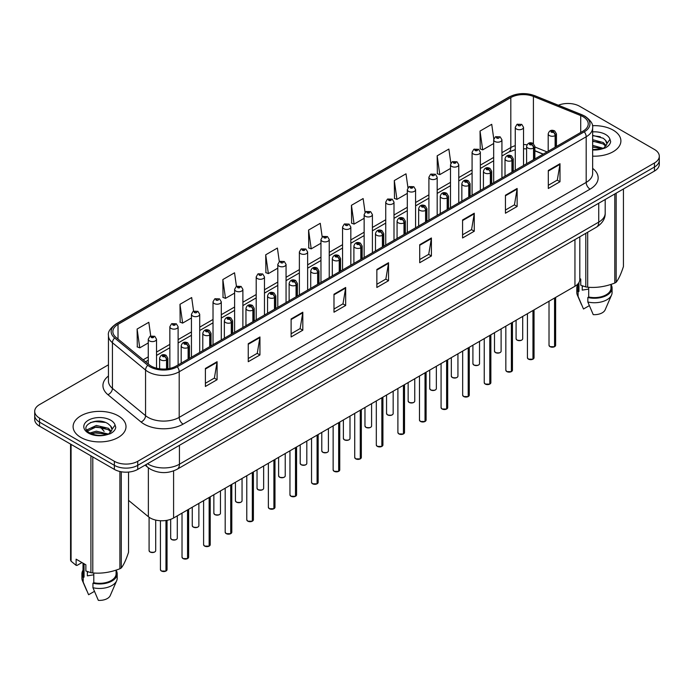 <?xml version="1.0" encoding="UTF-8"?>
<svg xmlns="http://www.w3.org/2000/svg" width="694" height="694" viewBox="0 0 694 694"><rect width="100%" height="100%" fill="white"/><g stroke="black" fill="none" stroke-linecap="round" stroke-linejoin="round"><path stroke-width="1.04" d="M543.116 154.181L534.866 150.841M579.802 236.793L579.802 279.509A16.535 9.543 180 0 1 574.953 286.258L173.595 517.984A16.535 9.543 180 0 1 148.369 516.709L128.537 500.357M613.149 130.116A26.45 15.268 0 0 0 592.442 125.692A26.45 15.268 0 0 1 613.149 130.116A26.45 15.268 0 0 1 620.896 140.917A26.45 15.268 0 0 0 613.149 130.116M118.258 415.845A26.45 15.268 0 0 0 89.431 412.531A26.45 15.268 0 0 0 73.104 426.645A26.45 15.268 0 0 0 80.851 437.437A26.45 15.268 0 0 0 109.678 440.751A26.45 15.268 0 0 0 126.004 426.645A26.45 15.268 0 0 0 118.258 415.845A26.45 15.268 0 0 0 89.431 412.531A26.45 15.268 0 0 0 73.104 426.645A26.45 15.268 0 0 0 80.851 437.437A26.45 15.268 0 0 0 109.678 440.751A26.45 15.268 0 0 0 126.004 426.645A26.45 15.268 0 0 0 118.258 415.845M583.064 116.713A17.636 10.184 180 0 1 588.234 123.905A17.636 10.184 180 0 1 583.064 131.105L176.085 366.076A17.636 10.184 180 0 1 149.167 364.714L116.045 337.405A17.636 10.184 180 0 1 112.862 331.567A17.636 10.184 180 0 1 118.023 324.367L510.819 97.585A17.636 10.184 180 0 1 533.408 96.449L580.713 115.568A17.636 10.184 180 0 1 583.064 116.713M584.279 116.011A19.345 11.165 0 0 0 581.693 114.762L534.389 95.633A19.345 11.165 0 0 0 509.613 96.891L116.818 323.664A19.345 11.165 0 0 0 114.649 337.969L147.77 365.287A19.345 11.165 0 0 0 177.3 366.779L584.279 131.808A19.345 11.165 0 0 0 584.279 116.011M108.446 364.81L39.541 404.593A16.535 9.543 0 0 0 34.7 411.342L34.7 419.445A16.535 9.543 0 0 0 39.541 426.194L114.363 469.387L114.363 465.336A16.535 9.543 0 0 0 137.742 465.336L654.459 167.02A16.535 9.543 0 0 0 659.3 160.262A16.535 9.543 0 0 1 654.459 167.02L137.742 465.336A16.535 9.543 0 0 1 114.363 465.336L39.541 422.143L114.363 465.336L114.363 461.293A16.535 9.543 0 0 0 137.742 461.293L654.459 162.969A16.535 9.543 0 0 0 659.3 156.219A16.535 9.543 0 0 0 654.459 149.47L579.637 106.269A16.535 9.543 0 0 0 558.375 105.236M34.7 415.394A16.535 9.543 0 0 0 39.541 422.143A16.535 9.543 0 0 1 34.7 415.394M205.389 368.462L205.389 386.463L217.083 379.713L217.083 361.713L205.389 368.462M205.389 383.27L214.394 378.065L217.031 362.311A4.407 2.542 -120 0 0 217.083 361.713M214.316 378.117L217.083 379.713M248.252 343.712L248.252 361.713L259.946 354.964L259.946 336.963L248.252 343.712M248.252 358.52L257.257 353.324L259.894 337.562A4.407 2.542 -120 0 0 259.946 336.963M257.179 353.367L259.946 354.964M291.116 318.962L291.116 336.963L302.81 330.214L302.81 312.213L291.116 318.962M291.116 333.771L300.12 328.574L302.766 312.812A4.407 2.542 -120 0 0 302.81 312.213M300.042 328.618L302.81 330.214M333.988 294.221L333.988 312.213L345.673 305.464L345.673 287.472L333.988 294.221M333.988 309.021L342.992 303.825L345.629 288.071A4.407 2.542 -120 0 0 345.673 287.472M342.905 303.868L345.673 305.464M548.312 170.481L548.312 188.482L559.997 181.733L559.997 163.732L548.312 170.481M548.312 185.289L557.317 180.084L559.954 164.331A4.407 2.542 -120 0 0 559.997 163.732M557.23 180.136L559.997 181.733M505.44 195.231L505.44 213.223L517.134 206.474L517.134 188.482L505.44 195.231M505.44 210.03L514.445 204.834L517.091 189.08A4.407 2.542 -120 0 0 517.134 188.482M514.367 204.877L517.134 206.474M462.577 219.972L462.577 237.973L474.271 231.223L474.271 213.223L462.577 219.972M462.577 234.78L471.582 229.584L474.219 213.821A4.407 2.542 -120 0 0 474.271 213.223M471.504 229.627L474.271 231.223M419.714 244.722L419.714 262.722L431.408 255.973L431.408 237.973L419.714 244.722M419.714 259.53L428.719 254.334L431.356 238.571A4.407 2.542 -120 0 0 431.408 237.973M428.64 254.377L431.408 255.973M376.851 269.472L376.851 287.472L388.536 280.723L388.536 262.722L376.851 269.472M376.851 284.28L385.855 279.075L388.493 263.321A4.407 2.542 -120 0 0 388.536 262.722M385.777 279.127L388.536 280.723M592.641 156.15A26.45 15.268 0 0 0 620.896 140.917A26.45 15.268 0 0 1 592.641 156.15M34.7 411.342A16.535 9.543 0 0 0 39.541 418.092L114.363 461.293M236.446 286.388L234.537 272.803L222.852 279.552L223.034 297.44M193.583 311.155L191.674 297.553L179.98 304.302L180.171 322.19M150.728 335.948L148.811 322.294L137.117 329.043L137.308 346.939M365.061 212.303L363.136 198.553L351.442 205.303L351.632 223.199M407.951 187.727L405.999 173.812L394.305 180.561L394.496 198.449M450.848 163.246L448.862 149.063L437.168 155.812L437.359 173.7M493.781 138.956L491.725 124.313L480.04 131.062L480.222 148.95M279.309 261.647L277.4 248.053L265.715 254.802L265.897 272.69M322.181 236.949L320.264 223.303L308.578 230.052L308.769 247.94M308.578 230.052L311.216 248.86L320.966 243.23M311.216 248.86L308.578 247.871M351.442 205.303L354.079 224.11L364.142 218.306M354.079 224.11L351.442 223.13M394.305 180.561L396.942 199.369L407.317 193.374M396.942 199.369L394.305 198.38M437.168 155.812L439.814 174.619L450.493 168.451M439.814 174.619L437.168 173.63M480.04 131.062L482.677 149.869L493.677 143.519M482.677 149.869L480.04 148.88M265.715 254.802L268.352 273.609L277.791 268.162M268.352 273.609L265.715 272.621M222.852 279.552L225.489 298.359L234.615 293.085M225.489 298.359L222.852 297.37M179.98 304.302L182.626 323.1L191.44 318.017M182.626 323.1L179.98 322.12M137.117 329.043L139.754 347.85L148.264 342.94M139.754 347.85L137.117 346.861M114.363 469.387A16.535 9.543 0 0 0 137.742 469.387L654.459 171.062A16.535 9.543 0 0 0 659.3 164.313L659.3 156.219M554.532 346.731L550.004 346.67L549.015 345.265A3.305 1.909 0 0 0 549.986 346.618A3.305 1.909 0 0 0 554.558 346.679L554.48 346.722A3.192 1.848 180 0 1 550.064 346.662M554.558 346.54L554.758 297.917M555.374 147.102L555.374 135.486A2.759 1.657 -122.2 0 0 553.335 132.164A1.379 0.798 0 0 0 553.3 131.062A1.379 0.798 0 0 0 551.348 131.062A1.379 0.798 0 0 0 551.348 132.19A1.379 0.798 0 0 0 553.257 132.216L551.773 131.626L552.71 131.4L553.335 132.164M553.257 132.216A2.759 1.518 62.1 0 1 555.113 135.634A4.129 2.386 180 0 1 549.396 135.564A4.129 2.386 180 0 1 548.191 133.873C549.249 130.481 551.409 129.5 554.671 130.923L556.458 133.873A4.129 2.386 180 0 1 555.374 135.486M555.113 147.249L555.113 135.634M554.558 346.679L554.558 298.038M523.528 165.484L523.528 127.332A4.129 2.386 180 0 1 520.977 129.535A4.129 2.386 180 0 1 516.475 129.015A4.129 2.386 180 0 1 515.26 127.332L516.909 124.46A2.759 1.657 57.8 0 1 518.375 124.538A1.379 0.798 0 0 0 518.418 125.64A1.379 0.798 0 0 0 520.37 125.64A1.379 0.798 0 0 0 520.37 124.512A1.379 0.798 0 0 0 518.461 124.495L519.025 124.842M518.461 124.495A2.759 1.518 -117.9 0 0 517.177 124.304A2.759 1.518 -117.9 0 0 517.056 124.382M518.991 125.293L518.375 124.538M519.008 125.302L518.991 124.859M532.949 359.188L528.42 359.136L527.431 357.731A3.305 1.909 0 0 0 528.394 359.084A3.305 1.909 0 0 0 532.966 359.145L532.897 359.18A3.192 1.848 180 0 1 528.472 359.128M532.966 359.006L533.174 310.383M533.781 159.559L533.781 147.952A2.759 1.657 -122.2 0 0 531.751 144.63A1.379 0.798 0 0 0 531.708 143.528A1.379 0.798 0 0 0 529.756 143.528A1.379 0.798 0 0 0 529.756 144.656A1.379 0.798 0 0 0 531.665 144.673L530.181 144.092L531.127 143.866L531.751 144.63M531.665 144.673A2.759 1.518 62.1 0 1 533.53 148.1A4.129 2.386 180 0 1 527.813 148.03A4.129 2.386 180 0 1 526.599 146.339C527.657 142.947 529.817 141.966 533.087 143.389L534.866 146.339A4.129 2.386 180 0 1 533.781 147.952M533.53 159.707L533.53 148.1M532.966 359.145L532.966 310.504M511.357 371.654L506.828 371.594L505.839 370.197A3.305 1.909 0 0 0 506.811 371.55A3.305 1.909 0 0 0 511.383 371.602L511.305 371.646A3.192 1.848 180 0 1 506.889 371.594M511.383 371.472L511.582 322.849M512.189 172.025L512.189 160.418A2.759 1.657 -122.2 0 0 510.159 157.087A1.379 0.798 0 0 0 510.116 155.994A1.379 0.798 0 0 0 508.173 155.994A1.379 0.798 0 0 0 508.173 157.113A1.379 0.798 0 0 0 510.073 157.139L508.598 156.549L509.535 156.332L510.159 157.087M510.073 157.139A2.759 1.518 62.1 0 1 511.938 160.566A4.129 2.386 180 0 1 506.221 160.488A4.129 2.386 180 0 1 505.015 158.805C506.065 155.413 508.234 154.432 511.495 155.855L513.282 158.805A4.129 2.386 180 0 1 512.189 160.418M511.938 172.173L511.938 160.566M511.383 371.602L511.383 322.962M489.764 384.12L485.245 384.06L484.247 382.663A3.305 1.909 0 0 0 485.219 384.008A3.305 1.909 0 0 0 489.791 384.068L489.721 384.112A3.192 1.848 180 0 1 485.297 384.06M489.791 383.929L489.999 335.315M490.606 184.491L490.606 172.875A2.759 1.657 -122.2 0 0 488.576 169.553A1.379 0.798 0 0 0 488.533 168.451A1.379 0.798 0 0 0 486.581 168.451A1.379 0.798 0 0 0 486.581 169.579A1.379 0.798 0 0 0 488.489 169.605L487.006 169.015L487.951 168.789L488.576 169.553M488.489 169.605A2.759 1.518 62.1 0 1 490.346 173.023A4.129 2.386 180 0 1 484.638 172.953A4.129 2.386 180 0 1 483.423 171.271C484.481 167.879 486.641 166.89 489.912 168.321L491.69 171.271A4.129 2.386 180 0 1 490.606 172.875M490.346 184.639L490.346 173.023M489.791 384.068L489.791 335.428M468.181 396.586L463.653 396.526L462.664 395.129A3.305 1.909 0 0 0 463.635 396.474A3.305 1.909 0 0 0 468.207 396.534L468.129 396.578A3.192 1.848 180 0 1 463.713 396.517M468.207 396.395L468.407 347.772M469.014 196.957L469.014 185.341A2.759 1.657 -122.2 0 0 466.984 182.019A1.379 0.798 0 0 0 466.941 180.917A1.379 0.798 0 0 0 464.997 180.917A1.379 0.798 0 0 0 464.997 182.045A1.379 0.798 0 0 0 466.897 182.071L465.422 181.481L466.359 181.255L466.984 182.019M466.897 182.071A2.759 1.518 62.1 0 1 468.762 185.489A4.129 2.386 180 0 1 463.045 185.419A4.129 2.386 180 0 1 461.84 183.728C462.889 180.336 465.058 179.356 468.32 180.778L470.098 183.728A4.129 2.386 180 0 1 469.014 185.341M468.762 197.105L468.762 185.489M468.207 396.534L468.207 347.894M501.936 177.95L501.936 139.789A4.129 2.386 180 0 1 499.385 142.001A4.129 2.386 180 0 1 494.883 141.481A4.129 2.386 180 0 1 493.677 139.789L495.325 136.926A2.759 1.657 57.8 0 1 496.791 137.004A1.379 0.798 0 0 0 496.835 138.106A1.379 0.798 0 0 0 498.778 138.106A1.379 0.798 0 0 0 498.778 136.978A1.379 0.798 0 0 0 496.878 136.952L497.433 137.308M496.878 136.952A2.759 1.518 -117.9 0 0 495.585 136.77A2.759 1.518 -117.9 0 0 495.464 136.848M497.398 137.759L496.791 137.004M497.416 137.768L497.398 137.325M480.352 190.408L480.352 152.255A4.129 2.386 180 0 1 477.802 154.458A4.129 2.386 180 0 1 473.299 153.947A4.129 2.386 180 0 1 472.085 152.255L473.733 149.383A2.759 1.657 57.8 0 1 475.199 149.47A1.379 0.798 0 0 0 475.243 150.572A1.379 0.798 0 0 0 477.194 150.572A1.379 0.798 0 0 0 477.194 149.444A1.379 0.798 0 0 0 475.286 149.418L476.769 150.008L475.832 150.234L475.199 149.47M475.85 150.242L475.85 149.774M475.286 149.418A2.759 1.518 -117.9 0 0 474.002 149.236A2.759 1.518 -117.9 0 0 473.881 149.314M475.815 150.225L475.815 149.791M458.76 202.874L458.76 164.721A4.129 2.386 180 0 1 456.21 166.924A4.129 2.386 180 0 1 451.707 166.404A4.129 2.386 180 0 1 450.493 164.721L452.141 161.849A2.759 1.657 57.8 0 1 453.616 161.936A1.379 0.798 0 0 0 453.659 163.029A1.379 0.798 0 0 0 455.602 163.029A1.379 0.798 0 0 0 455.602 161.91A1.379 0.798 0 0 0 453.703 161.884L455.177 162.474L454.24 162.691L453.616 161.936M454.258 162.708L454.258 162.24M453.703 161.884A2.759 1.518 -117.9 0 0 452.41 161.702A2.759 1.518 -117.9 0 0 452.288 161.78M454.24 162.691L454.223 162.257M582.865 286.041A12.457 7.192 0 0 0 582.24 287.273M582.24 285.824L582.24 290.118L588.694 289.068M592.641 145.376L603.39 148.351M592.641 146.807L602.002 148.941M592.641 139.668L603.26 142.548L606.148 145.558M592.641 141.09L603.26 143.979L605.671 146.243M592.641 149.54L601.559 149.045L605.055 148.022C608.421 146.295 610.286 144.144 610.659 141.559L609.965 139.321L606.903 143.615A12.457 7.192 0 0 0 605.498 140.292L606.894 143.788M605.498 140.292L603.268 138.262L592.641 135.356M606.721 144.473L603.676 148.143M579.802 278.528L580.757 279.083L580.757 285.251L585.805 286.934A29.755 17.185 0 0 0 587.688 287.221C596.684 288.01 605.715 286.613 614.789 283.031A29.755 17.185 0 0 0 616.168 282.232C618.58 279.222 621 274 623.429 266.591L623.429 188.976M588.694 287.29L588.694 297.006A16.535 9.543 0 0 0 610.98 288.053L610.98 284.393M588.694 297.006L587.835 297.5A17.636 10.184 0 0 0 612.082 288.053A17.636 10.184 0 0 0 610.98 284.514M587.835 297.5L587.835 301.994A17.636 10.184 0 0 0 611.553 295.028A17.636 10.184 0 0 0 612.082 292.556L612.082 288.053M587.835 301.994L593.231 314.634A11.026 6.367 0 0 0 605.142 309.845L611.553 295.028M614.789 283.031L614.789 193.964M616.168 193.175L616.168 282.232M587.688 232.238L587.688 287.221M585.805 286.934L585.805 233.323M577.911 283.933L577.911 288.053A16.535 9.543 0 0 0 578.952 291.376L578.952 282.536M577.911 284.514A17.636 10.184 0 0 0 576.809 288.053A17.636 10.184 0 0 0 578.093 291.87L578.952 291.376M576.809 288.053L576.809 292.556A17.636 10.184 0 0 0 577.339 295.028A17.636 10.184 0 0 0 578.093 296.373L578.093 291.87M589.31 305.646L583.489 309.004L578.093 296.373M592.641 135.703L600.293 136.718M592.641 141.42L600.171 142.4M592.641 147.128L600.171 148.117M87.973 571.769A12.457 7.192 0 0 0 87.34 572.992M87.34 571.544L87.34 575.846L93.794 574.797M89.934 432.978L96.327 431.174L108.49 434.08M105.28 433.837L95.347 432.987L91.408 433.707L96.327 432.605L107.11 434.67M87.14 430.67L87.522 429.595L96.327 425.457L108.359 428.276L111.257 431.286M87.487 431.078L96.327 426.888L108.359 429.699L110.78 431.963M110.606 426.021L108.377 423.991C96.891 415.862 77.754 426.463 89.569 432.761C94.393 435.381 100.092 436.049 106.659 434.765L110.164 433.75C113.53 432.024 115.395 429.864 115.759 427.278L115.074 425.049L112.012 429.343A12.457 7.192 0 0 0 110.606 426.021L112.003 429.517M111.821 430.193L108.785 433.863M81.97 562.556L77.025 565.41L76.123 565.35L76.123 559.182L85.865 564.812L85.865 570.98L90.914 572.654A29.755 17.185 0 0 0 92.796 572.949C101.792 573.73 110.823 572.333 119.897 568.75A29.755 17.185 0 0 0 121.277 567.961C123.688 564.942 126.108 559.728 128.537 552.311L128.537 472.076M93.794 573.018L93.794 582.726A16.535 9.543 0 0 0 116.089 573.782L116.089 570.121M93.794 582.726L92.944 583.22A17.636 10.184 0 0 0 117.191 573.782A17.636 10.184 0 0 0 116.089 570.234M92.944 583.22L92.944 587.723A17.636 10.184 0 0 0 116.661 580.748A17.636 10.184 0 0 0 117.191 578.284L117.191 573.782M92.944 587.723L98.34 600.353A11.026 6.367 0 0 0 110.242 595.573L116.661 580.748M119.897 568.75L119.897 471.495M121.277 471.781L121.277 567.961M92.796 456.938L92.796 572.949M90.914 572.654L90.914 455.854M71.074 444.394L71.074 561.203L76.123 565.35M71.074 561.203A29.755 17.185 0 0 1 70.571 560.11L70.571 444.108M83.02 563.164L83.02 573.782A16.535 9.543 0 0 0 84.052 577.104L84.052 563.762M83.02 570.234A17.636 10.184 0 0 0 81.918 573.782A17.636 10.184 0 0 0 83.202 577.599L84.052 577.104M81.918 573.782L81.918 578.284A17.636 10.184 0 0 0 82.447 580.748A17.636 10.184 0 0 0 83.202 582.093L83.202 577.599M94.41 591.375L88.598 594.732L83.202 582.093M90.463 422.551L95.347 421.562L105.401 422.446M86.698 430.002L87.583 429.473M91.391 427.99L95.347 427.278L105.28 428.129M446.589 409.044L442.069 408.992L441.072 407.586A3.305 1.909 0 0 0 442.043 408.94A3.305 1.909 0 0 0 446.615 409L446.537 409.044A3.192 1.848 180 0 1 442.121 408.983M446.615 408.861L446.823 360.238M447.43 209.415L447.43 197.807A2.759 1.657 -122.2 0 0 445.401 194.485A1.379 0.798 0 0 0 445.357 193.383A1.379 0.798 0 0 0 443.405 193.383A1.379 0.798 0 0 0 443.405 194.511A1.379 0.798 0 0 0 445.314 194.528L443.83 193.947L444.767 193.721L445.401 194.485M445.314 194.528A2.759 1.518 62.1 0 1 447.17 197.955A4.129 2.386 180 0 1 441.462 197.885A4.129 2.386 180 0 1 440.248 196.194C441.306 192.802 443.466 191.822 446.736 193.244L448.515 196.194A4.129 2.386 180 0 1 447.43 197.807M447.17 209.562L447.17 197.955M446.615 409L446.615 360.36M425.006 421.51L420.477 421.449L419.488 420.052A3.305 1.909 0 0 0 420.451 421.405A3.305 1.909 0 0 0 425.023 421.458L424.954 421.501A3.192 1.848 180 0 1 420.529 421.449M425.023 421.327L425.231 372.704M425.838 221.88L425.838 210.273A2.759 1.657 -122.2 0 0 423.808 206.942A1.379 0.798 0 0 0 423.765 205.849A1.379 0.798 0 0 0 421.822 205.849A1.379 0.798 0 0 0 421.822 206.968A1.379 0.798 0 0 0 423.722 206.994L422.238 206.413L423.184 206.187L423.808 206.942M423.722 206.994A2.759 1.518 62.1 0 1 425.587 210.421A4.129 2.386 180 0 1 419.87 210.343A4.129 2.386 180 0 1 418.656 208.66C419.714 205.268 421.874 204.288 425.144 205.71L426.923 208.66A4.129 2.386 180 0 1 425.838 210.273M425.587 222.028L425.587 210.421M425.023 421.458L425.023 372.817M403.414 433.976L398.885 433.915L397.896 432.518A3.305 1.909 0 0 0 398.868 433.863A3.305 1.909 0 0 0 403.44 433.923L403.361 433.967A3.192 1.848 180 0 1 398.946 433.915M403.44 433.785L403.639 385.17M404.255 234.346L404.255 222.731A2.759 1.657 -122.2 0 0 402.216 219.408A1.379 0.798 0 0 0 402.182 218.306A1.379 0.798 0 0 0 400.23 218.306A1.379 0.798 0 0 0 400.23 219.434A1.379 0.798 0 0 0 402.138 219.46L400.655 218.87L401.592 218.645L402.216 219.408M402.138 219.46A2.759 1.518 62.1 0 1 403.995 222.878A4.129 2.386 180 0 1 398.278 222.809A4.129 2.386 180 0 1 397.072 221.126C398.13 217.734 400.291 216.745 403.552 218.176L405.339 221.126A4.129 2.386 180 0 1 404.255 222.731M403.995 234.494L403.995 222.878M403.44 433.923L403.44 385.283M437.177 215.34L437.177 177.187A4.129 2.386 180 0 1 434.626 179.39A4.129 2.386 180 0 1 430.115 178.87A4.129 2.386 180 0 1 428.909 177.187L430.558 174.315A2.759 1.657 57.8 0 1 432.024 174.394A1.379 0.798 0 0 0 432.067 175.495A1.379 0.798 0 0 0 434.019 175.495A1.379 0.798 0 0 0 434.019 174.368A1.379 0.798 0 0 0 432.11 174.35L432.666 174.697M432.11 174.35A2.759 1.518 -117.9 0 0 430.818 174.159A2.759 1.518 -117.9 0 0 430.696 174.237M432.631 175.148L432.024 174.394M432.648 175.157L432.631 174.723M415.585 227.806L415.585 189.644A4.129 2.386 180 0 1 413.034 191.856A4.129 2.386 180 0 1 408.532 191.336A4.129 2.386 180 0 1 407.317 189.644L408.966 186.781A2.759 1.657 57.8 0 1 410.44 186.86A1.379 0.798 0 0 0 410.475 187.961A1.379 0.798 0 0 0 412.427 187.961A1.379 0.798 0 0 0 412.427 186.833A1.379 0.798 0 0 0 410.518 186.807L412.002 187.397L411.065 187.623L410.44 186.86M410.518 186.807A2.759 1.518 -117.9 0 0 409.234 186.625A2.759 1.518 -117.9 0 0 409.113 186.703M394.001 240.263L394.001 202.11A4.129 2.386 180 0 1 391.451 204.314A4.129 2.386 180 0 1 386.94 203.802A4.129 2.386 180 0 1 385.734 202.11L387.382 199.239A2.759 1.657 57.8 0 1 388.848 199.325A1.379 0.798 0 0 0 388.892 200.427A1.379 0.798 0 0 0 390.835 200.427A1.379 0.798 0 0 0 390.835 199.299A1.379 0.798 0 0 0 388.935 199.273L390.418 199.863L389.473 200.089L388.848 199.325M389.49 200.098L389.49 199.629M388.935 199.273A2.759 1.518 -117.9 0 0 387.642 199.091A2.759 1.518 -117.9 0 0 387.521 199.169M389.473 200.089L389.455 199.646M381.83 446.442L377.302 446.381L376.313 444.984A3.305 1.909 0 0 0 377.276 446.329A3.305 1.909 0 0 0 381.847 446.389L381.778 446.433A3.192 1.848 180 0 1 377.354 446.372M381.847 446.251L382.056 397.627M382.663 246.812L382.663 235.197A2.759 1.657 -122.2 0 0 380.633 231.874A1.379 0.798 0 0 0 380.59 230.772A1.379 0.798 0 0 0 378.638 230.772A1.379 0.798 0 0 0 378.638 231.9A1.379 0.798 0 0 0 380.546 231.926L379.063 231.336L380.008 231.111L380.633 231.874M380.546 231.926A2.759 1.518 62.1 0 1 382.411 235.344A4.129 2.386 180 0 1 376.695 235.275A4.129 2.386 180 0 1 375.48 233.583C376.538 230.191 378.698 229.211 381.969 230.634L383.747 233.583A4.129 2.386 180 0 1 382.663 235.197M382.411 246.96L382.411 235.344M381.847 446.389L381.847 397.749M360.238 458.899L355.71 458.847L354.721 457.441A3.305 1.909 0 0 0 355.692 458.795A3.305 1.909 0 0 0 360.264 458.855L360.186 458.899A3.192 1.848 180 0 1 355.77 458.838M360.264 458.717L360.464 410.093M361.08 259.278L361.08 247.663A2.759 1.657 -122.2 0 0 359.041 244.34A1.379 0.798 0 0 0 359.006 243.238A1.379 0.798 0 0 0 357.054 243.238A1.379 0.798 0 0 0 357.054 244.366A1.379 0.798 0 0 0 358.963 244.383L357.479 243.802L358.416 243.577L359.041 244.34M358.963 244.383A2.759 1.518 62.1 0 1 360.819 247.81A4.129 2.386 180 0 1 355.102 247.741A4.129 2.386 180 0 1 353.897 246.049C354.955 242.657 357.115 241.677 360.377 243.1L362.164 246.049A4.129 2.386 180 0 1 361.08 247.663M360.819 259.426L360.819 247.81M360.264 458.855L360.264 410.215M338.655 471.365L334.126 471.313L333.137 469.907A3.305 1.909 0 0 0 334.1 471.261A3.305 1.909 0 0 0 338.672 471.313L338.603 471.356A3.192 1.848 180 0 1 334.178 471.304M338.672 471.183L338.88 422.559M339.487 271.736L339.487 260.129A2.759 1.657 -122.2 0 0 337.458 256.797A1.379 0.798 0 0 0 337.414 255.704A1.379 0.798 0 0 0 335.462 255.704A1.379 0.798 0 0 0 335.462 256.823A1.379 0.798 0 0 0 337.371 256.849L335.887 256.268L336.833 256.043L337.458 256.797M337.371 256.849A2.759 1.518 62.1 0 1 339.236 260.276A4.129 2.386 180 0 1 333.519 260.198A4.129 2.386 180 0 1 332.305 258.515C333.363 255.123 335.523 254.143 338.793 255.566L340.572 258.515A4.129 2.386 180 0 1 339.487 260.129M339.236 271.883L339.236 260.276M338.672 471.313L338.672 422.681M317.063 483.831L312.534 483.77L311.545 482.373A3.305 1.909 0 0 0 312.517 483.718A3.305 1.909 0 0 0 317.089 483.779L317.011 483.822A3.192 1.848 180 0 1 312.595 483.77M317.089 483.64L317.288 435.025M317.895 284.202L317.895 272.586A2.759 1.657 -122.2 0 0 315.865 269.263A1.379 0.798 0 0 0 315.822 268.162A1.379 0.798 0 0 0 313.879 268.162A1.379 0.798 0 0 0 313.879 269.289A1.379 0.798 0 0 0 315.779 269.315L314.304 268.725L315.241 268.5L315.865 269.263M315.779 269.315A2.759 1.518 62.1 0 1 317.644 272.733A4.129 2.386 180 0 1 311.927 272.664A4.129 2.386 180 0 1 310.721 270.981C311.771 267.589 313.94 266.6 317.201 268.031L318.988 270.981A4.129 2.386 180 0 1 317.895 272.586M317.644 284.349L317.644 272.733M317.089 483.779L317.089 435.138M295.471 496.297L290.951 496.236L289.953 494.839A3.305 1.909 0 0 0 290.925 496.184A3.305 1.909 0 0 0 295.497 496.245L295.418 496.288A3.192 1.848 180 0 1 291.003 496.227M295.497 496.106L295.705 447.483M296.312 296.668L296.312 285.052A2.759 1.657 -122.2 0 0 294.282 281.729A1.379 0.798 0 0 0 294.239 280.628A1.379 0.798 0 0 0 292.287 280.628A1.379 0.798 0 0 0 292.287 281.755A1.379 0.798 0 0 0 294.195 281.781L292.712 281.191L293.649 280.966L294.282 281.729M294.195 281.781A2.759 1.518 62.1 0 1 296.052 285.199A4.129 2.386 180 0 1 290.344 285.13A4.129 2.386 180 0 1 289.129 283.438C290.187 280.055 292.348 279.066 295.618 280.489L297.396 283.438A4.129 2.386 180 0 1 296.312 285.052M296.052 296.815L296.052 285.199M295.497 496.245L295.497 447.604M372.409 252.729L372.409 214.576A4.129 2.386 180 0 1 369.859 216.78A4.129 2.386 180 0 1 365.356 216.259A4.129 2.386 180 0 1 364.142 214.576L365.79 211.705A2.759 1.657 57.8 0 1 367.265 211.791A1.379 0.798 0 0 0 367.3 212.885A1.379 0.798 0 0 0 369.251 212.885A1.379 0.798 0 0 0 369.251 211.765A1.379 0.798 0 0 0 367.343 211.739L368.826 212.329L367.889 212.555L367.265 211.791M367.907 212.564L367.907 212.095M367.343 211.739A2.759 1.518 -117.9 0 0 366.059 211.557A2.759 1.518 -117.9 0 0 365.938 211.635M350.826 265.195L350.826 227.042A4.129 2.386 180 0 1 348.267 229.246A4.129 2.386 180 0 1 343.764 228.725A4.129 2.386 180 0 1 342.558 227.042L344.207 224.171A2.759 1.657 57.8 0 1 345.673 224.249A1.379 0.798 0 0 0 345.716 225.35A1.379 0.798 0 0 0 347.659 225.35A1.379 0.798 0 0 0 347.659 224.231A1.379 0.798 0 0 0 345.759 224.205L346.315 224.552M345.759 224.205A2.759 1.518 -117.9 0 0 344.467 224.015A2.759 1.518 -117.9 0 0 344.345 224.093M346.28 225.003L345.673 224.249M346.297 225.012L346.28 224.578M329.234 277.661L329.234 239.499A4.129 2.386 180 0 1 326.683 241.712A4.129 2.386 180 0 1 322.181 241.191A4.129 2.386 180 0 1 320.966 239.499L322.615 236.637A2.759 1.657 57.8 0 1 324.081 236.715A1.379 0.798 0 0 0 324.124 237.816A1.379 0.798 0 0 0 326.076 237.816A1.379 0.798 0 0 0 326.076 236.689A1.379 0.798 0 0 0 324.167 236.663L325.651 237.253L324.714 237.478L324.081 236.715M324.731 237.487L324.731 237.018M324.167 236.663A2.759 1.518 -117.9 0 0 322.884 236.481A2.759 1.518 -117.9 0 0 322.762 236.559M324.714 237.478L324.697 237.036M307.642 290.118L307.642 251.965A4.129 2.386 180 0 1 305.091 254.169A4.129 2.386 180 0 1 300.589 253.657A4.129 2.386 180 0 1 299.374 251.965L301.031 249.103A2.759 1.657 57.8 0 1 302.497 249.181A1.379 0.798 0 0 0 302.541 250.282A1.379 0.798 0 0 0 304.484 250.282A1.379 0.798 0 0 0 304.484 249.155A1.379 0.798 0 0 0 302.584 249.129L304.059 249.719L303.122 249.944L302.497 249.181M303.139 249.953L303.139 249.484M302.584 249.129A2.759 1.518 -117.9 0 0 301.291 248.946A2.759 1.518 -117.9 0 0 301.17 249.025M303.122 249.944L303.104 249.502M286.058 302.584L286.058 264.431A4.129 2.386 180 0 1 283.508 266.635A4.129 2.386 180 0 1 278.997 266.114A4.129 2.386 180 0 1 277.791 264.431L279.439 261.56A2.759 1.657 57.8 0 1 280.905 261.647A1.379 0.798 0 0 0 280.949 262.74A1.379 0.798 0 0 0 282.9 262.74A1.379 0.798 0 0 0 282.9 261.621A1.379 0.798 0 0 0 280.992 261.595L281.547 261.95M280.992 261.595A2.759 1.518 -117.9 0 0 279.708 261.412A2.759 1.518 -117.9 0 0 279.587 261.491M281.521 262.393L280.905 261.647M281.53 262.41L281.521 261.968M273.887 508.754L269.359 508.702L268.37 507.297A3.305 1.909 0 0 0 269.333 508.65A3.305 1.909 0 0 0 273.904 508.711L273.835 508.754A3.192 1.848 180 0 1 269.411 508.693M273.904 508.572L274.113 459.949M274.72 309.134L274.72 297.518A2.759 1.657 -122.2 0 0 272.69 294.195A1.379 0.798 0 0 0 272.647 293.094A1.379 0.798 0 0 0 270.703 293.094A1.379 0.798 0 0 0 270.703 294.221A1.379 0.798 0 0 0 272.603 294.239L271.12 293.657L272.065 293.432L272.69 294.195M272.603 294.239A2.759 1.518 62.1 0 1 274.468 297.665A4.129 2.386 180 0 1 268.752 297.596A4.129 2.386 180 0 1 267.546 295.904C268.595 292.512 270.755 291.532 274.026 292.955L275.804 295.904A4.129 2.386 180 0 1 274.72 297.518M274.468 309.281L274.468 297.665M273.904 508.711L273.904 460.07M252.295 521.22L247.775 521.168L246.778 519.763A3.305 1.909 0 0 0 247.749 521.116A3.305 1.909 0 0 0 252.321 521.168L252.243 521.211A3.192 1.848 180 0 1 247.827 521.159M252.321 521.038L252.521 472.414M253.137 321.591L253.137 309.984A2.759 1.657 -122.2 0 0 251.107 306.661A1.379 0.798 0 0 0 251.063 305.56A1.379 0.798 0 0 0 249.111 305.56A1.379 0.798 0 0 0 249.111 306.679A1.379 0.798 0 0 0 251.02 306.705L249.536 306.123L250.473 305.898L251.107 306.661M251.02 306.705A2.759 1.518 62.1 0 1 252.876 310.131A4.129 2.386 180 0 1 247.168 310.053A4.129 2.386 180 0 1 245.954 308.37C247.012 304.978 249.172 303.998 252.443 305.421L254.221 308.37A4.129 2.386 180 0 1 253.137 309.984M252.876 321.738L252.876 310.131M252.321 521.168L252.321 472.536M230.712 533.686L226.183 533.625L225.194 532.229A3.305 1.909 0 0 0 226.157 533.573A3.305 1.909 0 0 0 230.729 533.634L230.66 533.677A3.192 1.848 180 0 1 226.235 533.625M230.729 533.495L230.937 484.88M231.544 334.057L231.544 322.45A2.759 1.657 -122.2 0 0 229.514 319.119A1.379 0.798 0 0 0 229.471 318.026A1.379 0.798 0 0 0 227.528 318.026A1.379 0.798 0 0 0 227.528 319.145A1.379 0.798 0 0 0 229.428 319.171L227.944 318.581L228.89 318.355L229.514 319.119M229.428 319.171A2.759 1.518 62.1 0 1 231.293 322.589A4.129 2.386 180 0 1 225.576 322.519A4.129 2.386 180 0 1 224.362 320.836C225.42 317.444 227.58 316.455 230.85 317.887L232.629 320.836A4.129 2.386 180 0 1 231.544 322.45M231.293 334.204L231.293 322.589M230.729 533.634L230.729 484.993M209.12 546.152L204.591 546.091L203.602 544.695A3.305 1.909 0 0 0 204.574 546.039A3.305 1.909 0 0 0 209.146 546.1L209.068 546.143A3.192 1.848 180 0 1 204.652 546.083M209.146 545.961L209.345 497.346M209.961 346.523L209.961 334.907A2.759 1.657 -122.2 0 0 207.922 331.585A1.379 0.798 0 0 0 207.888 330.483A1.379 0.798 0 0 0 205.936 330.483A1.379 0.798 0 0 0 205.936 331.611A1.379 0.798 0 0 0 207.844 331.637L206.361 331.047L207.298 330.821L207.922 331.585M207.844 331.637A2.759 1.518 62.1 0 1 209.701 335.055A4.129 2.386 180 0 1 203.984 334.985A4.129 2.386 180 0 1 202.778 333.293C203.836 329.91 205.997 328.921 209.258 330.353L211.045 333.293A4.129 2.386 180 0 1 209.961 334.907M209.701 346.67L209.701 335.055M209.146 546.1L209.146 497.459M187.536 558.609L183.008 558.557L182.019 557.152A3.305 1.909 0 0 0 182.982 558.505A3.305 1.909 0 0 0 187.554 558.566L187.484 558.609A3.192 1.848 180 0 1 183.06 558.549M187.554 558.427L187.762 509.804M188.369 358.989L188.369 347.373A2.759 1.657 -122.2 0 0 186.339 344.051A1.379 0.798 0 0 0 186.296 342.949A1.379 0.798 0 0 0 184.344 342.949A1.379 0.798 0 0 0 184.344 344.077A1.379 0.798 0 0 0 186.252 344.094L184.769 343.513L185.714 343.287L186.339 344.051M186.252 344.094A2.759 1.518 62.1 0 1 188.117 347.521A4.129 2.386 180 0 1 182.401 347.451A4.129 2.386 180 0 1 181.186 345.759C182.244 342.368 184.404 341.387 187.675 342.81L189.453 345.759A4.129 2.386 180 0 1 188.369 347.373M188.117 359.136L188.117 347.521M187.554 558.566L187.554 509.925M165.944 571.075L161.416 571.023L160.427 569.618A3.305 1.909 0 0 0 161.398 570.971A3.305 1.909 0 0 0 165.97 571.023L165.892 571.067A3.192 1.848 180 0 1 161.476 571.015M165.97 570.893L166.17 520.457M166.777 368.896L166.777 359.839A2.759 1.657 -122.2 0 0 164.747 356.516A1.379 0.798 0 0 0 164.704 355.415A1.379 0.798 0 0 0 162.76 355.415A1.379 0.798 0 0 0 162.76 356.534A1.379 0.798 0 0 0 164.66 356.56L163.185 355.979L164.122 355.753L164.747 356.516M164.66 356.56A2.759 1.518 62.1 0 1 166.525 359.986A4.129 2.386 180 0 1 160.808 359.908A4.129 2.386 180 0 1 159.603 358.225C160.652 354.834 162.821 353.853 166.083 355.276L167.87 358.225A4.129 2.386 180 0 1 166.777 359.839M166.525 368.922L166.525 359.986M165.97 571.023L165.97 520.483M264.466 315.05L264.466 276.897A4.129 2.386 180 0 1 261.916 279.101A4.129 2.386 180 0 1 257.413 278.58A4.129 2.386 180 0 1 256.199 276.897L257.847 274.026A2.759 1.657 57.8 0 1 259.322 274.104A1.379 0.798 0 0 0 259.365 275.206A1.379 0.798 0 0 0 261.308 275.206A1.379 0.798 0 0 0 261.308 274.087A1.379 0.798 0 0 0 259.409 274.061L259.964 274.408M259.409 274.061A2.759 1.518 -117.9 0 0 258.116 273.87A2.759 1.518 -117.9 0 0 257.995 273.948M259.929 274.434L259.322 274.104M242.883 327.516L242.883 289.355A4.129 2.386 180 0 1 240.332 291.567A4.129 2.386 180 0 1 235.821 291.046A4.129 2.386 180 0 1 234.615 289.355L236.264 286.492A2.759 1.657 57.8 0 1 237.73 286.57A1.379 0.798 0 0 0 237.773 287.672A1.379 0.798 0 0 0 239.725 287.672A1.379 0.798 0 0 0 239.725 286.544A1.379 0.798 0 0 0 237.816 286.527L239.3 287.108L238.354 287.333L237.73 286.57M238.372 287.342L238.372 286.874M237.816 286.527A2.759 1.518 -117.9 0 0 236.524 286.336A2.759 1.518 -117.9 0 0 236.402 286.414M238.354 287.333L238.337 286.891M221.291 339.982L221.291 301.821A4.129 2.386 180 0 1 218.74 304.024A4.129 2.386 180 0 1 214.238 303.512A4.129 2.386 180 0 1 213.023 301.821L214.672 298.958A2.759 1.657 57.8 0 1 216.146 299.036A1.379 0.798 0 0 0 216.181 300.138A1.379 0.798 0 0 0 218.133 300.138A1.379 0.798 0 0 0 218.133 299.01A1.379 0.798 0 0 0 216.224 298.984L216.788 299.34M216.224 298.984A2.759 1.518 -117.9 0 0 214.94 298.802A2.759 1.518 -117.9 0 0 214.819 298.88M216.754 299.791L216.146 299.036M216.771 299.799L216.754 299.357M199.707 352.439L199.707 314.287A4.129 2.386 180 0 1 197.148 316.49A4.129 2.386 180 0 1 192.646 315.978A4.129 2.386 180 0 1 191.44 314.287L193.088 311.415A2.759 1.657 57.8 0 1 194.554 311.502A1.379 0.798 0 0 0 194.598 312.595A1.379 0.798 0 0 0 196.541 312.595A1.379 0.798 0 0 0 196.541 311.476A1.379 0.798 0 0 0 194.641 311.45L195.196 311.806M194.641 311.45A2.759 1.518 -117.9 0 0 193.348 311.268A2.759 1.518 -117.9 0 0 193.227 311.346M195.161 312.248L194.554 311.502M195.179 312.265L195.161 311.823M178.115 364.905L178.115 326.753A4.129 2.386 180 0 1 175.565 328.956A4.129 2.386 180 0 1 171.062 328.436A4.129 2.386 180 0 1 169.848 326.753L171.496 323.881A2.759 1.657 57.8 0 1 172.962 323.959A1.379 0.798 0 0 0 173.006 325.061A1.379 0.798 0 0 0 174.957 325.061A1.379 0.798 0 0 0 174.957 323.942A1.379 0.798 0 0 0 173.049 323.916L174.532 324.497L173.595 324.723L172.962 323.959M173.613 324.731L173.613 324.263M173.049 323.916A2.759 1.518 -117.9 0 0 171.765 323.725A2.759 1.518 -117.9 0 0 171.644 323.803M173.595 324.723L173.578 324.289M156.523 368.202L156.523 339.219A4.129 2.386 180 0 1 153.973 341.422A4.129 2.386 180 0 1 149.47 340.901A4.129 2.386 180 0 1 148.264 339.219L149.913 336.347A2.759 1.657 57.8 0 1 151.379 336.425A1.379 0.798 0 0 0 151.422 337.527A1.379 0.798 0 0 0 153.365 337.527A1.379 0.798 0 0 0 153.365 336.399A1.379 0.798 0 0 0 151.465 336.382L152.949 336.963L152.003 337.189L151.379 336.425M152.021 337.197L152.021 336.729M151.465 336.382A2.759 1.518 -117.9 0 0 150.173 336.191A2.759 1.518 -117.9 0 0 150.051 336.269M152.003 337.189L151.986 336.746M574.953 239.595L574.953 286.258M148.369 467.808L148.369 516.709M173.595 470.922L173.595 517.984M592.641 168.356A27.552 15.91 180 0 1 590.082 189.15L183.103 424.121A5.509 3.184 60 0 1 179.199 417.372L586.187 182.401A22.043 12.726 0 0 0 592.641 173.405L592.641 127.774A22.043 12.726 180 0 1 586.187 136.779A5.509 3.184 -120 0 0 584.279 131.808M183.103 424.121A27.552 15.91 180 0 1 144.135 424.121A27.552 15.91 180 0 1 141.047 421.995L107.917 394.686A27.552 15.91 180 0 1 108.446 376.018M148.03 417.372A22.043 12.726 0 0 0 179.199 417.372L179.199 371.75A22.043 12.726 180 0 1 145.558 370.049L112.437 342.732A22.043 12.726 180 0 1 108.446 335.436L108.446 381.058A22.043 12.726 0 0 0 112.437 388.362L145.558 415.671A22.043 12.726 0 0 0 148.03 417.372M592.641 127.774C593.361 124.304 590.828 120.47 585.042 116.254L582.145 114.848A5.509 2.585 112 0 0 581.693 114.762M582.145 114.848L534.84 95.729C525.714 92.493 517.047 92.961 508.849 97.134A5.509 3.184 60 0 1 509.613 96.891M116.818 323.664A5.509 3.184 -120 0 0 116.045 323.916C110.259 328.132 107.726 331.975 108.446 335.436M114.649 337.969A5.509 3.687 129.5 0 0 112.437 342.732L112.437 388.362A5.509 3.687 -50.5 0 1 107.917 394.686M534.84 95.729A5.509 2.585 112 0 0 534.389 95.633M147.77 365.287A5.509 3.687 129.5 0 0 145.558 370.049L145.558 415.671A5.509 3.687 -50.5 0 1 141.047 421.995M177.3 366.779A5.509 3.184 60 0 1 179.199 371.75L586.187 136.779L586.187 182.401A5.509 3.184 60 0 0 590.082 189.15M137.742 461.293L137.742 469.387M654.459 162.969L654.459 171.062M39.541 418.092L39.541 426.194M118.023 324.367L118.023 339.036M580.713 115.568L580.713 132.467M533.408 96.449L533.408 143.597M547.046 151.908L534.866 146.981M527.006 144.777A17.636 10.184 0 0 0 523.528 144.552M515.26 145.671A17.636 10.184 0 0 0 510.819 147.536L501.936 152.663M510.819 97.585L510.819 147.536A9.916 5.726 60 0 1 508.771 152.073L501.936 156.011M493.677 157.434L480.352 165.12M472.085 169.9L458.76 177.586M450.493 182.357L437.177 190.052M428.909 194.823L415.585 202.518M407.317 207.289L394.001 214.984M385.734 219.755L372.409 227.441M364.142 232.212L350.826 239.907M342.558 244.678L329.234 252.373M320.966 257.144L307.642 264.839M299.374 269.61L286.058 277.296M277.791 282.068L264.466 289.762M256.199 294.534L242.883 302.228M234.615 307L221.291 314.694M213.023 319.466L199.707 327.152M191.44 331.923L178.115 339.618M169.848 344.389L156.523 352.084M148.264 356.855L143.19 359.787M543.272 154.085L535.378 150.893A9.916 4.65 -68 0 1 534.866 150.607M376.851 270.044L388.493 263.321M419.714 245.294L431.356 238.571M462.577 220.545L474.219 213.821M505.44 195.795L517.091 189.08M548.312 171.054L559.954 164.331M333.988 294.785L345.629 288.071M291.116 319.535L302.766 312.812M248.252 344.285L259.894 337.562M205.389 369.034L217.031 362.311M147.501 463.757A22.043 12.726 0 0 0 148.264 464.217A22.043 12.726 0 0 0 179.434 464.217L598.731 222.132A22.043 12.726 0 0 0 605.194 213.136C605.35 218.61 602.435 223.286 596.45 227.181L177.152 469.257A11.026 6.367 60 0 0 179.434 464.217L179.434 445.314M598.731 203.238L598.731 222.132A11.026 6.367 60 0 1 596.45 227.181M146.061 464.581A11.026 7.374 129.5 0 0 147.813 467.366L145.107 465.136M102.192 427.461A11.026 7.374 129.5 0 0 104.161 431.373L100.5 427.252M554.758 346.558A3.305 1.909 0 0 0 555.625 345.265L555.625 297.422M517.056 340.069A3.305 1.909 0 0 0 520.656 340.485A3.305 1.909 0 0 0 522.703 338.724C522.452 340.346 520.578 340.806 517.082 340.121L516.084 338.724A3.305 1.909 0 0 0 517.056 340.069M521.697 340.095A3.192 1.848 180 0 1 517.134 340.121M533.174 359.024A3.305 1.909 0 0 0 534.042 357.731L534.042 309.88M511.582 371.49A3.305 1.909 0 0 0 512.45 370.197L512.45 322.346M489.999 383.947A3.305 1.909 0 0 0 490.866 382.663L490.866 334.812M468.407 396.413A3.305 1.909 0 0 0 469.274 395.129L469.274 347.278M495.464 352.535A3.305 1.909 0 0 0 499.073 352.951A3.305 1.909 0 0 0 501.111 351.19C500.86 352.804 498.986 353.272 495.49 352.587L494.501 351.19A3.305 1.909 0 0 0 495.464 352.535M500.105 352.561A3.192 1.848 180 0 1 495.542 352.578M473.881 365.001A3.305 1.909 0 0 0 477.481 365.417A3.305 1.909 0 0 0 479.528 363.647C479.276 365.27 477.403 365.738 473.907 365.053L472.909 363.647A3.305 1.909 0 0 0 473.881 365.001M478.513 365.027A3.192 1.848 180 0 1 473.959 365.044M452.288 377.467A3.305 1.909 0 0 0 455.897 377.874A3.305 1.909 0 0 0 457.936 376.113C457.684 377.736 455.811 378.204 452.315 377.519L451.326 376.113A3.305 1.909 0 0 0 452.288 377.467M456.93 377.484A3.192 1.848 180 0 1 452.367 377.51M609.965 139.321A15.762 9.1 0 0 0 605.593 134.48A15.762 9.1 0 0 0 592.641 131.877M592.641 149.956A15.762 9.1 0 0 0 601.559 149.045M115.074 425.049A15.762 9.1 0 0 0 110.702 420.208A15.762 9.1 0 0 0 88.407 420.208A15.762 9.1 0 0 0 88.407 433.082A15.762 9.1 0 0 0 106.659 434.765M446.823 408.879A3.305 1.909 0 0 0 447.691 407.586L447.691 359.735M425.231 421.345A3.305 1.909 0 0 0 426.099 420.052L426.099 372.201M403.639 433.802A3.305 1.909 0 0 0 404.515 432.518L404.515 384.667M430.705 389.924A3.305 1.909 0 0 0 434.305 390.34A3.305 1.909 0 0 0 436.344 388.579C436.101 390.202 434.227 390.661 430.722 389.976L429.733 388.579A3.305 1.909 0 0 0 430.705 389.924M435.338 389.95A3.192 1.848 180 0 1 430.783 389.976M409.113 402.39A3.305 1.909 0 0 0 412.722 402.806A3.305 1.909 0 0 0 414.76 401.045C414.509 402.659 412.635 403.127 409.139 402.442L408.15 401.045A3.305 1.909 0 0 0 409.113 402.39M413.754 402.416A3.192 1.848 180 0 1 409.191 402.433M387.53 414.856A3.305 1.909 0 0 0 391.13 415.272A3.305 1.909 0 0 0 393.168 413.503C392.925 415.125 391.052 415.593 387.547 414.908L386.558 413.503A3.305 1.909 0 0 0 387.53 414.856M392.162 414.882A3.192 1.848 180 0 1 387.608 414.899M382.056 446.268A3.305 1.909 0 0 0 382.923 444.984L382.923 397.133M360.464 458.734A3.305 1.909 0 0 0 361.331 457.441L361.331 409.59M338.88 471.2A3.305 1.909 0 0 0 339.748 469.907L339.748 422.056M317.288 483.666A3.305 1.909 0 0 0 318.156 482.373L318.156 434.522M295.705 496.123A3.305 1.909 0 0 0 296.572 494.839L296.572 446.988M365.938 427.322A3.305 1.909 0 0 0 369.538 427.73A3.305 1.909 0 0 0 371.585 425.969C371.333 427.591 369.46 428.059 365.964 427.374L364.966 425.969A3.305 1.909 0 0 0 365.938 427.322M370.579 427.339A3.192 1.848 180 0 1 366.016 427.365M344.354 439.779A3.305 1.909 0 0 0 347.954 440.196A3.305 1.909 0 0 0 349.993 438.435C349.75 440.057 347.876 440.517 344.371 439.831L343.383 438.435A3.305 1.909 0 0 0 344.354 439.779M348.987 439.805A3.192 1.848 180 0 1 344.432 439.831M322.762 452.245A3.305 1.909 0 0 0 326.362 452.661A3.305 1.909 0 0 0 328.409 450.9C328.158 452.514 326.284 452.982 322.788 452.297L321.79 450.9A3.305 1.909 0 0 0 322.762 452.245M327.394 452.271A3.192 1.848 180 0 1 322.84 452.288M301.17 464.711A3.305 1.909 0 0 0 304.779 465.127A3.305 1.909 0 0 0 306.817 463.358C306.566 464.98 304.692 465.448 301.196 464.763L300.207 463.358A3.305 1.909 0 0 0 301.17 464.711M305.811 464.737A3.192 1.848 180 0 1 301.248 464.754M279.587 477.177A3.305 1.909 0 0 0 283.187 477.585A3.305 1.909 0 0 0 285.234 475.824C284.982 477.446 283.109 477.914 279.604 477.229L278.615 475.824A3.305 1.909 0 0 0 279.587 477.177M284.219 477.194A3.192 1.848 180 0 1 279.665 477.22M274.113 508.589A3.305 1.909 0 0 0 274.98 507.297L274.98 459.445M252.521 521.055A3.305 1.909 0 0 0 253.397 519.763L253.397 471.911M230.937 533.521A3.305 1.909 0 0 0 231.805 532.229L231.805 484.377M209.345 545.978A3.305 1.909 0 0 0 210.213 544.695L210.213 496.843M187.762 558.444A3.305 1.909 0 0 0 188.629 557.152L188.629 509.301M166.17 570.91A3.305 1.909 0 0 0 167.037 569.618L167.037 520.309M257.995 489.643A3.305 1.909 0 0 0 261.603 490.051A3.305 1.909 0 0 0 263.642 488.29C263.39 489.912 261.517 490.372 258.021 489.686L257.032 488.29A3.305 1.909 0 0 0 257.995 489.643M262.636 489.66A3.192 1.848 180 0 1 258.073 489.686M236.411 502.1A3.305 1.909 0 0 0 240.011 502.517A3.305 1.909 0 0 0 242.05 500.756C241.807 502.369 239.933 502.838 236.428 502.152L235.439 500.756A3.305 1.909 0 0 0 236.411 502.1M241.044 502.126A3.192 1.848 180 0 1 236.489 502.144M214.819 514.566A3.305 1.909 0 0 0 218.428 514.983A3.305 1.909 0 0 0 220.466 513.213C220.215 514.835 218.341 515.304 214.845 514.618L213.856 513.213A3.305 1.909 0 0 0 214.819 514.566M219.46 514.592A3.192 1.848 180 0 1 214.897 514.61M193.236 527.032A3.305 1.909 0 0 0 196.836 527.44A3.305 1.909 0 0 0 198.874 525.679C198.631 527.301 196.758 527.77 193.253 527.084L192.264 525.679A3.305 1.909 0 0 0 193.236 527.032M197.868 527.05A3.192 1.848 180 0 1 193.314 527.076M171.644 539.498A3.305 1.909 0 0 0 175.244 539.906A3.305 1.909 0 0 0 177.291 538.145C177.039 539.767 175.166 540.236 171.67 539.542L170.672 538.145A3.305 1.909 0 0 0 171.644 539.498M176.285 539.516A3.192 1.848 180 0 1 171.722 539.542M150.051 551.956A3.305 1.909 0 0 0 153.66 552.372A3.305 1.909 0 0 0 155.699 550.611C155.447 552.224 153.574 552.693 150.078 552.008L149.089 550.611A3.305 1.909 0 0 0 150.051 551.956M154.693 551.982A3.192 1.848 180 0 1 150.13 551.999M508.849 97.134L116.045 323.916M535.378 150.893L534.866 150.693M526.599 148.889L523.528 148.742M515.26 149.635L508.771 152.073M493.677 160.791L480.352 168.477M472.085 173.248L458.76 180.943M450.493 185.714L437.177 193.409M428.909 198.18L415.585 205.866M407.317 210.646L394.001 218.332M385.734 223.104L372.409 230.798M364.142 235.57L350.826 243.264M342.558 248.036L329.234 255.73M320.966 260.502L307.642 268.188M299.374 272.959L286.058 280.654M277.791 285.425L264.466 293.12M256.199 297.891L242.883 305.586M234.615 310.357L221.291 318.043M213.023 322.814L199.707 330.509M191.44 335.28L178.115 342.975M169.848 347.746L156.523 355.441M148.264 360.212L145.584 361.756M177.152 469.257C168.286 473.716 159.412 473.716 150.546 469.257L147.813 467.366M605.194 213.136L605.194 199.508M549.015 345.265L549.015 301.239M548.191 151.249L548.191 133.873M556.458 146.469L556.458 133.873M555.625 345.265L554.74 346.61M522.703 338.724L522.703 316.429M516.084 338.724L516.084 320.246M523.528 127.332L521.749 124.382L517.177 124.304M515.26 170.256L515.26 127.332M527.431 357.731L527.431 313.697M526.599 163.706L526.599 146.339M534.866 158.935L534.866 146.339M534.042 357.731L533.148 359.076M505.839 370.197L505.839 326.163M505.015 176.172L505.015 158.805M513.282 171.401L513.282 158.805M512.45 370.197L511.565 371.533M484.247 382.663L484.247 338.629M483.423 188.638L483.423 171.271M491.69 183.867L491.69 171.271M490.866 382.663L489.973 383.999M462.664 395.129L462.664 351.095M461.84 201.104L461.84 183.728M470.098 196.324L470.098 183.728M469.274 395.129L468.381 396.465M501.111 351.19L501.111 328.895M494.501 351.19L494.501 332.712M501.936 139.789L500.157 136.839L495.585 136.77M493.677 182.722L493.677 139.789M479.528 363.647L479.528 341.361M472.909 363.647L472.909 345.178M480.352 152.255L478.574 149.305L474.002 149.236M472.085 195.188L472.085 152.255M457.936 376.113L457.936 353.819M451.326 376.113L451.326 357.636M458.76 164.721L456.982 161.771L452.41 161.702M450.493 207.645L450.493 164.721M581.459 304.545L577.339 295.028M86.568 590.273L82.447 580.748M441.072 407.586L441.072 363.552M440.248 213.561L440.248 196.194M448.515 208.79L448.515 196.194M447.691 407.586L446.797 408.931M419.488 420.052L419.488 376.018M418.656 226.027L418.656 208.66M426.923 221.256L426.923 208.66M426.099 420.052L425.205 421.397M397.896 432.518L397.896 388.484M397.072 238.493L397.072 221.126M405.339 233.722L405.339 221.126M404.515 432.518L403.622 433.854M436.344 388.579L436.344 366.285M429.733 388.579L429.733 370.102M437.177 177.187L435.39 174.237L430.818 174.159M428.909 220.111L428.909 177.187M414.76 401.045L414.76 378.751M408.15 401.045L408.15 382.567M415.585 189.644L413.806 186.695L409.234 186.625M407.317 232.577L407.317 189.644M393.168 413.503L393.168 391.216M386.558 413.503L386.558 395.033M394.001 202.11L392.214 199.161L387.642 199.091M385.734 245.043L385.734 202.11M376.313 444.984L376.313 400.95M375.48 250.959L375.48 233.583M383.747 246.188L383.747 233.583M382.923 444.984L382.03 446.32M354.721 457.441L354.721 413.407M353.897 263.416L353.897 246.049M362.164 258.645L362.164 246.049M361.331 457.441L360.446 458.786M333.137 469.907L333.137 425.873M332.305 275.882L332.305 258.515M340.572 271.111L340.572 258.515M339.748 469.907L338.854 471.252M311.545 482.373L311.545 438.339M310.721 288.348L310.721 270.981M318.988 283.577L318.988 270.981M318.156 482.373L317.271 483.709M289.953 494.839L289.953 450.805M289.129 300.814L289.129 283.438M297.396 296.043L297.396 283.438M296.572 494.839L295.679 496.175M371.585 425.969L371.585 403.674M364.966 425.969L364.966 407.491M372.409 214.576L370.631 211.627L366.059 211.557M364.142 257.5L364.142 214.576M349.993 438.435L349.993 416.14M343.383 438.435L343.383 419.957M350.826 227.042L349.039 224.093L344.467 224.015M342.558 269.966L342.558 227.042M328.409 450.9L328.409 428.606M321.79 450.9L321.79 432.423M329.234 239.499L327.455 236.559L322.884 236.481M320.966 282.432L320.966 239.499M306.817 463.358L306.817 441.072M300.207 463.358L300.207 444.889M307.642 251.965L305.863 249.016L301.291 248.946M299.374 294.898L299.374 251.965M285.234 475.824L285.234 453.529M278.615 475.824L278.615 457.346M286.058 264.431L284.271 261.482L279.708 261.412M277.791 307.355L277.791 264.431M268.37 507.297L268.37 463.271M267.546 313.272L267.546 295.904M275.804 308.5L275.804 295.904M274.98 507.297L274.087 508.641M246.778 519.763L246.778 475.728M245.954 325.738L245.954 308.37M254.221 320.966L254.221 308.37M253.397 519.763L252.503 521.107M225.194 532.229L225.194 488.194M224.362 338.204L224.362 320.836M232.629 333.432L232.629 320.836M231.805 532.229L230.911 533.565M203.602 544.695L203.602 500.66M202.778 350.67L202.778 333.293M211.045 345.898L211.045 333.293M210.213 544.695L209.328 546.031M182.019 557.152L182.019 513.126M181.186 363.127L181.186 345.759M189.453 358.356L189.453 345.759M188.629 557.152L187.736 558.496M160.427 569.618L160.427 520.743M159.603 368.792L159.603 358.225M167.87 368.757L167.87 358.225M167.037 569.618L166.152 570.962M263.642 488.29L263.642 465.995M257.032 488.29L257.032 469.812M264.466 276.897L262.688 273.948L258.116 273.87M256.199 319.821L256.199 276.897M242.05 500.756L242.05 478.461M235.439 500.756L235.439 482.278M242.883 289.355L241.096 286.414L236.524 286.336M234.615 332.287L234.615 289.355M220.466 513.213L220.466 490.927M213.856 513.213L213.856 494.744M221.291 301.821L219.512 298.871L214.94 298.802M213.023 344.753L213.023 301.821M198.874 525.679L198.874 503.384M192.264 525.679L192.264 507.201M199.707 314.287L197.92 311.337L193.348 311.268M191.44 357.21L191.44 314.287M177.291 538.145L177.291 515.85M170.672 538.145L170.672 519.329M178.115 326.753L176.337 323.803L171.765 323.725M169.848 368.401L169.848 326.753M155.699 550.611L155.699 520.075M149.089 550.611L149.089 517.256M156.523 339.219L154.745 336.269L150.173 336.191M148.264 363.968L148.264 339.219"/></g></svg>
